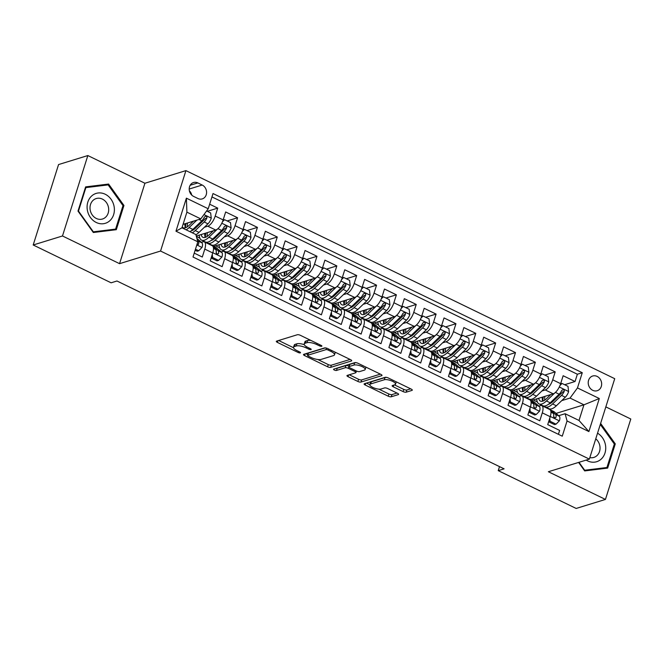 <?xml version="1.0" encoding="UTF-8"?>
<svg xmlns="http://www.w3.org/2000/svg" width="664" height="664" viewBox="0 0 664 664"><rect width="100%" height="100%" fill="white"/><g stroke="black" fill="none" stroke-linecap="round" stroke-linejoin="round"><path stroke-width="1" d="M321.675 346.293A1.652 0.523 -162.5 0 0 321.891 346.127A1.652 0.523 -162.5 0 0 321.119 345.38L300.418 335.337A2.357 0.755 -162.5 0 0 297.314 334.747L276.622 341.122A2.357 0.755 -162.5 0 0 276.315 341.354A2.357 0.755 -162.5 0 0 277.419 342.416L298.128 352.468A1.652 0.523 -162.5 0 0 300.294 352.883A1.652 0.523 -162.5 0 0 300.502 352.717A1.652 0.523 -162.5 0 0 299.73 351.97L297.057 350.667A7.553 2.407 -162.5 0 1 293.529 347.264A7.553 2.407 -162.5 0 1 294.501 346.508L296.219 345.977A7.553 2.407 -162.5 0 1 306.137 347.87L308.818 349.173A1.652 0.523 -162.5 0 0 310.984 349.588A1.652 0.523 -162.5 0 0 311.2 349.422A1.652 0.523 -162.5 0 0 310.428 348.675L307.747 347.38A7.553 2.407 -162.5 0 1 304.22 343.969A7.553 2.407 -162.5 0 1 305.191 343.222L306.917 342.69A7.553 2.407 -162.5 0 1 316.828 344.583L319.508 345.878A1.652 0.523 -162.5 0 0 321.675 346.293M597.127 376.413A7.694 6.623 72.9 0 0 592.67 376.015A7.694 6.623 72.9 0 0 588.213 382.771A7.694 6.623 72.9 0 0 592.744 390.324A7.694 6.623 72.9 0 0 597.202 390.722A7.694 6.623 72.9 0 0 601.659 383.975A7.694 6.623 72.9 0 0 597.127 376.413M403.089 391.586A2.357 0.755 -162.5 0 0 406.185 392.175L411.995 390.39A2.357 0.755 -162.5 0 0 412.294 390.158A2.357 0.755 -162.5 0 0 411.199 389.087L388.199 377.932A2.357 0.755 -162.5 0 0 385.103 377.343L364.403 383.717A2.357 0.755 -162.5 0 0 364.104 383.95A2.357 0.755 -162.5 0 0 365.208 385.012L388.199 396.176A2.357 0.755 -162.5 0 0 391.295 396.765L398.309 394.607A2.357 0.755 -162.5 0 0 398.616 394.366A2.357 0.755 -162.5 0 0 397.512 393.304L387.668 388.531A2.357 0.755 -162.5 0 0 384.572 387.934L381.094 389.013A6.316 2.017 -162.5 0 1 373.998 387.95A6.316 2.017 -162.5 0 1 369.865 384.58A6.316 2.017 -162.5 0 1 370.67 383.95L384.298 379.758A6.316 2.017 -162.5 0 1 391.395 380.812A6.316 2.017 -162.5 0 1 395.528 384.182A6.316 2.017 -162.5 0 1 394.723 384.813L392.449 385.51A2.357 0.755 -162.5 0 0 392.15 385.751A2.357 0.755 -162.5 0 0 393.246 386.813L403.089 391.586L403.778 389.411A2.357 0.755 -162.5 0 0 406.874 390L410.667 388.838M548.364 471.739L605.443 499.436L576.161 508.45L498.241 470.643L504.092 468.842L116.98 280.996L111.12 282.806L33.2 244.991L62.482 235.977L119.562 263.666L160.555 251.042L589.366 459.114L548.364 471.739M351.389 360.984A2.357 0.755 -162.5 0 0 351.696 360.751A2.357 0.755 -162.5 0 0 350.592 359.68L327.601 348.525A2.357 0.755 -162.5 0 0 324.497 347.936L303.805 354.31A2.357 0.755 -162.5 0 0 303.498 354.543A2.357 0.755 -162.5 0 0 304.602 355.605L327.601 366.769A2.357 0.755 -162.5 0 0 330.697 367.358L351.389 360.984L351.58 360.378M357.896 363.233L380.895 374.388A2.357 0.755 -162.5 0 1 381.999 375.45A2.357 0.755 -162.5 0 1 381.692 375.683L361 382.057A2.357 0.755 -162.5 0 1 357.896 381.468L348.06 376.695A2.357 0.755 -162.5 0 1 346.957 375.633A2.357 0.755 -162.5 0 1 347.255 375.392L355.655 372.811A2.357 0.755 -162.5 0 0 355.954 372.57A2.357 0.755 -162.5 0 0 354.85 371.508L348.326 368.346A2.357 0.755 -162.5 0 0 345.23 367.748L336.49 370.446A1.652 0.523 -162.5 0 1 334.631 370.163A1.652 0.523 -162.5 0 1 333.552 369.284A1.652 0.523 -162.5 0 1 333.76 369.118L354.8 362.635A2.357 0.755 -162.5 0 1 357.896 363.233M564.657 384.713L575.057 381.509L563.147 375.733L560.64 383.667L552.705 379.808A9.62 3.826 115.9 0 1 545.277 389.951L541.882 390.996M544.804 375.077L555.204 371.882L543.293 366.096L540.795 374.031L532.852 370.18A9.62 3.826 115.9 0 1 525.423 380.314L522.029 381.36M524.95 365.449L535.35 362.245L523.439 356.468L520.941 364.403L512.998 360.544A9.62 3.826 115.9 0 1 505.57 370.686L502.175 371.732M505.096 355.813L515.496 352.609L503.586 346.832L501.088 354.767L493.144 350.916A9.62 3.826 115.9 0 1 485.716 361.05L482.33 362.096M485.251 346.185L495.651 342.981L483.732 337.204L481.234 345.131L473.291 341.279A9.62 3.826 115.9 0 1 465.871 351.422L462.476 352.459M465.398 336.548L475.797 333.345L463.887 327.568L461.38 335.503L453.446 331.651A9.62 3.826 115.9 0 1 446.017 341.786L442.622 342.832M445.544 326.92L455.944 323.717L444.033 317.931L441.527 325.866L433.592 322.015A9.62 3.826 115.9 0 1 426.163 332.149L422.769 333.195M425.69 317.284L436.09 314.08L424.18 308.303L421.681 316.238L413.738 312.379A9.62 3.826 115.9 0 1 406.31 322.521L402.915 323.567M405.837 307.648L416.237 304.452L404.326 298.667L401.828 306.602L393.885 302.751A9.62 3.826 115.9 0 1 386.456 312.885L383.062 313.931M385.983 298.02L396.383 294.816L384.473 289.039L381.974 296.974L374.031 293.114A9.62 3.826 115.9 0 1 366.603 303.257L363.216 304.303M366.138 288.383L376.538 285.18L364.627 279.403L362.121 287.338L354.178 283.486A9.62 3.826 115.9 0 1 346.757 293.621L343.363 294.667M346.284 278.755L356.684 275.552L344.774 269.767L342.267 277.701L334.332 273.85A9.62 3.826 115.9 0 1 326.904 283.993L323.509 285.03M326.431 269.119L336.831 265.915L324.92 260.139L322.413 268.073L314.479 264.222A9.62 3.826 115.9 0 1 307.05 274.356L303.656 275.402M306.577 259.491L316.977 256.287L305.067 250.502L302.568 258.437L294.625 254.586A9.62 3.826 115.9 0 1 287.197 264.72L283.802 265.766M286.724 249.855L297.123 246.651L285.213 240.874L282.715 248.809L274.772 244.95A9.62 3.826 115.9 0 1 267.343 255.092L263.957 256.138M266.87 240.219L277.27 237.015L265.359 231.238L262.861 239.173L254.918 235.322A9.62 3.826 115.9 0 1 247.489 245.456L244.103 246.502M247.025 230.591L257.424 227.387L245.514 221.61L243.007 229.536L235.064 225.685A9.62 3.826 115.9 0 1 227.644 235.828L224.249 236.874M227.171 220.954L237.571 217.751L225.66 211.974L223.154 219.908A9.62 3.826 115.9 0 1 215.725 230.043L196.262 236.044M194.237 253.117L202.296 257.026L204.794 249.091A9.62 3.826 115.9 0 0 204.313 241.887A9.62 3.826 115.9 0 0 202.852 241.845L201.333 242.31M204.313 241.887L212.256 245.738A9.62 3.826 115.9 0 1 212.737 252.951L210.239 260.877L222.149 266.662L224.648 258.728A9.62 3.826 115.9 0 0 224.166 251.515A9.62 3.826 115.9 0 0 222.706 251.473L221.187 251.946M224.166 251.515L232.101 255.366A9.62 3.826 -64.1 0 1 232.591 262.579L230.093 270.514L242.003 276.29L244.501 268.364A9.62 3.826 115.9 0 0 244.02 261.151A9.62 3.826 115.9 0 0 242.559 261.11L241.032 261.574M244.02 261.151L251.955 265.002A9.62 3.826 -64.1 0 1 252.444 272.215L249.938 280.15L261.857 285.927L264.355 277.992A9.62 3.826 115.9 0 0 263.865 270.779A9.62 3.826 115.9 0 0 262.413 270.738L260.886 271.211M263.865 270.779L271.808 274.639A9.62 3.826 -64.1 0 1 272.298 281.843L269.791 289.778L281.702 295.563L284.209 287.628A9.62 3.826 115.9 0 0 283.719 280.416A9.62 3.826 115.9 0 0 282.266 280.374L280.739 280.839M283.719 280.416L291.662 284.267A9.62 3.826 -64.1 0 1 292.152 291.479L289.645 299.414L301.556 305.191L304.062 297.256A9.62 3.826 115.9 0 0 303.572 290.043A9.62 3.826 115.9 0 0 302.112 290.01L300.593 290.475M303.572 290.043L311.516 293.903A9.62 3.826 -64.1 0 1 311.997 301.107L309.499 309.042L321.409 314.827L323.907 306.892A9.62 3.826 115.9 0 0 323.426 299.68A9.62 3.826 115.9 0 0 321.965 299.638L320.446 300.111M323.426 299.68L331.369 303.531A9.62 3.826 -64.1 0 1 331.851 310.744L329.352 318.678L341.263 324.455L343.761 316.521A9.62 3.826 115.9 0 0 343.28 309.316A9.62 3.826 115.9 0 0 341.819 309.275L340.3 309.739M343.28 309.316L351.214 313.167A9.62 3.826 -64.1 0 1 351.704 320.38L349.206 328.315L361.116 334.092L363.615 326.157A9.62 3.826 115.9 0 0 363.133 318.944A9.62 3.826 115.9 0 0 361.672 318.903L360.145 319.376M363.133 318.944L371.068 322.795A9.62 3.826 -64.1 0 1 371.558 330.008L369.051 337.943L380.97 343.72L383.468 335.793A9.62 3.826 115.9 0 0 382.979 328.58A9.62 3.826 115.9 0 0 381.526 328.539L379.999 329.004M382.979 328.58L390.922 332.432A9.62 3.826 -64.1 0 1 391.411 339.644L388.905 347.579L400.815 353.356L403.322 345.421A9.62 3.826 115.9 0 0 402.832 338.208A9.62 3.826 115.9 0 0 401.38 338.167L399.852 338.64M402.832 338.208L410.775 342.068A9.62 3.826 -64.1 0 1 411.257 349.272L408.758 357.207L420.669 362.992L423.175 355.057A9.62 3.826 115.9 0 0 422.686 347.845A9.62 3.826 115.9 0 0 421.225 347.803L419.706 348.276M422.686 347.845L430.629 351.696A9.62 3.826 -64.1 0 1 431.11 358.909L428.612 366.843L440.522 372.62L443.021 364.685A9.62 3.826 115.9 0 0 442.539 357.481A9.62 3.826 115.9 0 0 441.079 357.439L439.56 357.904M442.539 357.481L450.482 361.332A9.62 3.826 -64.1 0 1 450.964 368.545L448.466 376.471L460.376 382.257L462.874 374.322A9.62 3.826 115.9 0 0 462.393 367.109A9.62 3.826 115.9 0 0 460.932 367.067L459.413 367.541M462.393 367.109L470.328 370.96A9.62 3.826 -64.1 0 1 470.817 378.173L468.319 386.108L480.23 391.884L482.728 383.95A9.62 3.826 115.9 0 0 482.238 376.745A9.62 3.826 115.9 0 0 480.786 376.704L479.259 377.169M482.238 376.745L490.181 380.596A9.62 3.826 -64.1 0 1 490.671 387.809L488.164 395.744L500.083 401.521L502.582 393.586A9.62 3.826 115.9 0 0 502.092 386.373A9.62 3.826 115.9 0 0 500.639 386.332L499.112 386.805M502.092 386.373L510.035 390.224A9.62 3.826 -64.1 0 1 510.525 397.437L508.018 405.372L519.929 411.157L522.435 403.222A9.62 3.826 115.9 0 0 521.946 396.01A9.62 3.826 115.9 0 0 520.493 395.968L518.966 396.433M521.946 396.01L529.889 399.861A9.62 3.826 -64.1 0 1 530.37 407.073L527.872 415.008L539.782 420.785L542.289 412.85A9.62 3.826 115.9 0 0 541.799 405.638A9.62 3.826 115.9 0 0 540.338 405.604L538.819 406.069M540.72 374.255L542.181 373.807L548.132 376.695L548.746 382.007A6.374 2.531 115.9 0 1 545.451 387.577L536.504 396.151L532.736 394.325A18.393 7.312 -64.1 0 1 525.357 397.255A18.393 7.312 -64.1 0 1 524.303 396.408L523.365 396.698M560.64 383.667A9.62 3.826 -64.1 0 1 553.22 393.802L531.25 400.566M520.866 364.627L522.327 364.179L528.287 367.067L528.901 372.379A6.374 2.531 115.9 0 1 525.597 377.94L516.65 386.523L512.882 384.688A18.393 7.312 -64.1 0 1 505.511 387.627A18.393 7.312 -64.1 0 1 504.449 386.772L503.511 387.062M540.795 374.031A9.62 3.826 -64.1 0 1 533.366 384.174L511.396 390.938M501.013 354.991L502.474 354.543L508.433 357.431L509.047 362.743A6.374 2.531 115.9 0 1 505.744 368.304L496.796 376.886L493.028 375.06A18.393 7.312 -64.1 0 1 485.658 377.99A18.393 7.312 -64.1 0 1 484.596 377.135L483.666 377.434M520.941 364.403A9.62 3.826 -64.1 0 1 513.513 374.537L491.543 381.302M481.159 345.363L482.62 344.906L488.579 347.803L489.194 353.107A6.374 2.531 115.9 0 1 485.899 358.676L476.943 367.25L473.175 365.424A18.393 7.312 -64.1 0 1 465.804 368.354A18.393 7.312 -64.1 0 1 464.742 367.507L463.812 367.798M501.088 354.767A9.62 3.826 -64.1 0 1 493.659 364.901L471.689 371.674M444.897 357.879L443.959 358.17M481.234 345.131A9.62 3.826 -64.1 0 1 473.805 355.273L451.835 362.038M441.46 326.09L442.921 325.642L448.872 328.531L449.486 333.843A6.374 2.531 115.9 0 1 446.191 339.412L437.244 347.986L433.467 346.16A18.393 7.312 -64.1 0 1 426.097 349.09A18.393 7.312 -64.1 0 1 425.043 348.243L424.105 348.534M461.38 335.503A9.62 3.826 -64.1 0 1 453.952 345.637L431.982 352.401M421.607 316.462L423.068 316.014L429.019 318.903L429.633 324.215A6.374 2.531 115.9 0 1 426.338 329.776L417.39 338.358L413.622 336.523A18.393 7.312 -64.1 0 1 406.243 339.462A18.393 7.312 -64.1 0 1 405.189 338.607L404.251 338.897M441.527 325.866A9.62 3.826 -64.1 0 1 434.107 336.009L412.137 342.773M401.753 306.826L403.214 306.378L409.173 309.266L409.788 314.578A6.374 2.531 115.9 0 1 406.484 320.139L397.537 328.721L393.769 326.896A18.393 7.312 -64.1 0 1 386.398 329.825A18.393 7.312 -64.1 0 1 385.336 328.971L384.398 329.269M421.681 316.238A9.62 3.826 -64.1 0 1 414.253 326.373L392.283 333.137M381.9 297.198L383.36 296.742L389.32 299.638L389.934 304.942A6.374 2.531 115.9 0 1 386.631 310.511L377.683 319.093L373.915 317.259A18.393 7.312 -64.1 0 1 366.545 320.189A18.393 7.312 -64.1 0 1 365.482 319.342L364.553 319.633M401.828 306.602A9.62 3.826 -64.1 0 1 394.399 316.745L372.429 323.509M345.637 309.714L344.699 310.005M381.974 296.974A9.62 3.826 -64.1 0 1 374.546 307.108L352.576 313.873M342.201 277.934L343.661 277.477L349.613 280.366L350.227 285.678A6.374 2.531 115.9 0 1 346.932 291.247L337.984 299.821L334.208 297.995A18.393 7.312 -64.1 0 1 326.837 300.925A18.393 7.312 -64.1 0 1 325.783 300.078L324.845 300.369M362.121 287.338A9.62 3.826 -64.1 0 1 354.692 297.472L332.722 304.245M322.347 268.298L323.808 267.849L329.759 270.738L330.373 276.05A6.374 2.531 115.9 0 1 327.078 281.611L318.131 290.193L314.354 288.359A18.393 7.312 -64.1 0 1 306.984 291.297A18.393 7.312 -64.1 0 1 305.93 290.442L304.992 290.732M342.267 277.701A9.62 3.826 -64.1 0 1 334.839 287.844L312.877 294.608M302.493 258.661L303.954 258.213L309.914 261.101L310.52 266.413A6.374 2.531 115.9 0 1 307.224 271.983L298.277 280.557L294.509 278.731A18.393 7.312 -64.1 0 1 287.13 281.661A18.393 7.312 -64.1 0 1 286.076 280.814L285.138 281.104M322.413 268.073A9.62 3.826 -64.1 0 1 314.993 278.208L293.023 284.972M282.64 249.033L284.101 248.585L290.06 251.473L290.674 256.785A6.374 2.531 115.9 0 1 287.371 262.346L278.423 270.929L274.655 269.094A18.393 7.312 -64.1 0 1 267.285 272.032A18.393 7.312 -64.1 0 1 266.222 271.178L265.285 271.468M302.568 258.437A9.62 3.826 -64.1 0 1 295.14 268.58L273.17 275.344M262.786 239.397L264.247 238.949L270.207 241.837L270.821 247.149A6.374 2.531 115.9 0 1 267.517 252.71L258.57 261.292L254.802 259.466A18.393 7.312 -64.1 0 1 247.431 262.396A18.393 7.312 -64.1 0 1 246.369 261.541L245.439 261.84M282.715 248.809A9.62 3.826 -64.1 0 1 275.286 258.943L253.316 265.708M242.933 229.769L244.393 229.312L250.353 232.209L250.967 237.513A6.374 2.531 115.9 0 1 247.672 243.082L238.725 251.664L234.948 249.83A18.393 7.312 -64.1 0 1 227.578 252.76A18.393 7.312 -64.1 0 1 226.515 251.913L225.586 252.204M262.861 239.173A9.62 3.826 -64.1 0 1 255.432 249.307L233.462 256.08M223.087 220.133L224.548 219.684L230.499 222.573L231.113 227.885A6.374 2.531 115.9 0 1 227.818 233.446L218.871 242.028L215.094 240.194A18.393 7.312 -64.1 0 1 207.724 243.132A18.393 7.312 -64.1 0 1 206.67 242.277L205.732 242.576M243.007 229.536A9.62 3.826 -64.1 0 1 235.579 239.679L213.609 246.444M193.581 196.395L197.947 198.511A7.453 6.416 72.9 0 0 202.271 198.901A7.453 6.416 72.9 0 0 206.587 192.352A7.453 6.416 72.9 0 0 202.196 185.032L197.83 182.915A7.453 6.416 72.9 0 0 193.514 182.525A7.453 6.416 72.9 0 0 189.198 189.074A7.453 6.416 72.9 0 0 193.581 196.395M160.555 251.042L185.92 170.615L614.723 378.688L589.366 459.114M575.057 381.509L577.356 374.23L582.27 372.712L213.019 193.548L208.222 208.762L200.794 218.896L183.048 224.366M582.27 372.712L577.472 387.934L599.31 398.524L588.893 431.567L567.056 420.968L562.259 436.182L193.008 257.018L197.806 241.796L175.968 231.205L186.385 198.162L208.222 208.762M434.671 359.407L434.903 359.34A3.245 1.286 115.9 0 1 435.219 360.079L436.904 359.556A6.374 2.531 -64.1 0 0 436.414 356.626L431.534 352.31A18.393 7.312 -64.1 0 0 430.936 351.895L434.621 353.688A18.393 7.312 -64.1 0 1 435.302 354.136L440.182 358.46A6.374 2.531 -64.1 0 1 440.307 362.976L436.954 366.354L430.994 363.465L429.533 363.913M275.851 282.349L276.083 282.275A3.245 1.286 115.9 0 1 276.398 283.013L278.083 282.49A6.374 2.531 -64.1 0 0 277.593 279.569L272.713 275.245A18.393 7.312 -64.1 0 0 272.124 274.838M207.317 211.326L217.717 208.123L215.219 216.057A9.62 3.826 115.9 0 1 207.79 226.192L204.396 227.237M558.407 434.314L559.636 430.421L547.725 424.636L550.224 416.702A9.62 3.826 -64.1 0 0 549.742 409.497L541.799 405.638M237.571 217.751L235.064 225.685M257.424 227.387L254.918 235.322M277.27 237.015L274.772 244.95M297.123 246.651L294.625 254.586M316.977 256.287L314.479 264.222M336.831 265.915L334.332 273.85M356.684 275.552L354.178 283.486M376.538 285.18L374.031 293.114M396.383 294.816L393.885 302.751M416.237 304.452L413.738 312.379M436.09 314.08L433.592 322.015M455.944 323.717L453.446 331.651M475.797 333.345L473.291 341.279M495.651 342.981L493.144 350.916M515.496 352.609L512.998 360.544M535.35 362.245L532.852 370.18M555.204 371.882L552.705 379.808M577.356 374.23L211.957 196.926M217.717 208.123L209.658 204.213M556.067 413.398L583.946 404.808L570.044 398.068L561.736 400.624M560.574 383.892L562.034 383.443L567.986 386.332L568.6 391.644A6.374 2.531 115.9 0 1 565.305 397.205L556.357 405.787L552.581 403.953A18.393 7.312 -64.1 0 1 545.21 406.891A18.393 7.312 -64.1 0 1 544.156 406.036L543.218 406.327M200.794 218.896L186.899 212.156L181.969 227.802L195.863 234.55L197.806 241.796M119.562 263.666L144.918 183.247L87.839 155.55L62.482 235.977M87.839 155.55L58.556 164.564L33.2 244.991M605.443 499.436L630.8 419.009L605.834 406.891M144.918 183.247L185.92 170.615M499.511 466.609L498.241 470.643M558.673 415.705L565.114 413.722L579.008 420.461L583.946 404.808L599.31 398.524M205.483 242.451L206.18 242.236M196.378 236.484L199.847 238.16M225.337 252.088L226.034 251.872M215.634 245.821L219.701 247.797M245.19 261.716L245.887 261.5M235.488 255.457L239.555 257.433M265.044 271.352L265.741 271.136M255.341 265.085L259.408 267.061M284.889 280.98L285.595 280.764M275.187 274.722L279.262 276.697M304.743 290.616L305.44 290.4M295.04 284.35L299.107 286.325M324.596 300.252L325.294 300.037M314.894 293.986L318.961 295.961M344.45 309.88L345.147 309.665M334.747 303.622L338.814 305.589M364.304 319.517L365.001 319.301M354.601 313.25L358.668 315.226M384.157 329.145L384.854 328.929M374.446 322.887L378.522 324.862M404.002 338.781L404.708 338.565M394.3 332.515L398.375 334.49M423.856 348.409L424.553 348.202M414.153 342.151L418.22 344.126M443.71 358.045L444.407 357.83M434.007 351.779L438.074 353.754M463.563 367.682L464.26 367.466M453.861 361.415L457.928 363.391M483.417 377.31L484.114 377.094M473.714 371.051L477.781 373.019M503.27 386.946L503.968 386.73M493.559 380.679L497.635 382.655M523.116 396.574L523.821 396.358M513.413 390.316L517.488 392.291M567.056 420.968L565.114 413.722M570.044 398.068L577.472 387.934M542.969 406.21L543.667 405.994M533.267 399.944L537.334 401.919M186.899 212.156L186.385 198.162M181.969 227.802L175.968 231.205M588.893 431.567L579.008 420.461M191.747 195.108A7.453 6.416 72.9 0 0 189.389 190.834M93.334 232.508L116.308 229.694L123.944 205.466L108.605 184.061L85.631 186.874L77.995 211.102L93.334 232.508M578.593 462.426L584.677 470.917L607.651 468.103L615.287 443.884L600.621 423.416M104.472 185.339L108.605 184.061M122.956 205.774L123.944 205.466M614.291 444.191L615.287 443.884M310.885 340.416A7.553 2.407 -162.5 0 0 307.598 340.516L306.917 342.69M304.22 343.969L304.909 341.802A7.553 2.407 -162.5 0 1 305.88 341.047L307.598 340.516M304.295 344.674A7.553 2.407 -162.5 0 0 296.908 343.803L296.219 345.977M293.529 347.264L294.218 345.089A7.553 2.407 -162.5 0 1 295.181 344.334L296.908 343.803M278.631 340.499L293.521 347.728M317.815 359.514L328.282 364.594A2.357 0.755 -162.5 0 0 331.377 365.183L350.069 359.431M305.813 353.688L307.822 354.667M328.132 350.061A1.652 0.523 -162.5 0 0 325.966 349.646L307.797 355.24A1.652 0.523 -162.5 0 0 307.581 355.406A1.652 0.523 -162.5 0 0 308.353 356.153L311.184 357.522A7.553 2.407 -162.5 0 0 321.094 359.415L333.511 355.597A7.553 2.407 -162.5 0 0 334.482 354.842A7.553 2.407 -162.5 0 0 330.954 351.43L328.132 350.061L328.481 348.957M307.581 355.406L308.27 353.231A1.652 0.523 -162.5 0 1 308.486 353.074L325.318 347.886M334.482 354.842L335.171 352.667A7.553 2.407 -162.5 0 0 335.179 352.202M380.364 374.131L361.681 379.891L361 382.057M349.272 374.778L358.585 379.293A2.357 0.755 -162.5 0 0 361.681 379.891M349.023 366.179L349.007 366.171A2.357 0.755 -162.5 0 0 345.911 365.573L337.171 368.271L336.49 370.446M336.449 368.288A1.652 0.523 -162.5 0 0 337.171 368.271M364.362 370.13A6.316 2.017 -162.5 0 0 365.175 369.499A6.316 2.017 -162.5 0 0 361.033 366.13A6.316 2.017 -162.5 0 0 353.937 365.067L349.139 366.545A2.357 0.755 -162.5 0 0 348.832 366.785A2.357 0.755 -162.5 0 0 349.936 367.848L356.46 371.018A2.357 0.755 -162.5 0 0 359.564 371.608L364.362 370.13M365.175 369.499L365.856 367.325A6.316 2.017 -162.5 0 0 365.889 367.109M356.518 362.735A6.316 2.017 -162.5 0 0 354.626 362.893L353.937 365.067M348.832 366.785L349.521 364.611A2.357 0.755 -162.5 0 1 349.82 364.37L354.626 362.893M394.457 384.896L403.778 389.411M395.528 384.182L396.217 382.007A6.316 2.017 -162.5 0 0 396.242 381.833M386.714 377.418A6.316 2.017 -162.5 0 0 384.979 377.584L384.298 379.758M369.865 384.58L370.545 382.406A6.316 2.017 -162.5 0 1 371.359 381.775L384.979 377.584M378.887 389.146L388.888 394.001A2.357 0.755 -162.5 0 0 391.984 394.59L396.989 393.046M366.42 383.095L369.831 384.755M193.498 221.145L189.198 225.262A15.272 6.067 115.9 0 1 183.081 227.702A15.272 6.067 115.9 0 1 182.218 227.005M196.893 220.099L189.091 227.578A18.393 7.312 115.9 0 1 186.169 229.844M206.604 210.978L210.646 212.936L211.26 218.248A6.374 2.531 115.9 0 1 207.965 223.818L199.017 232.392A18.393 7.312 115.9 0 1 195.922 234.757M191.738 222.83A15.272 6.067 115.9 0 1 192.079 221.585M192.319 232.832A18.393 7.312 -64.1 0 0 195.241 230.566L204.197 221.983A6.374 2.531 -64.1 0 0 206.836 218.099L206.936 217.12L206.064 216.115L204.454 216.937A6.374 2.531 115.9 0 1 201.814 220.83L192.859 229.412A18.393 7.312 115.9 0 1 189.937 231.67M185.978 223.461A18.393 7.312 -64.1 0 0 185.522 227.727M184.932 223.785A15.272 6.067 -64.1 0 0 185.38 227.769M206.836 218.099L205.151 218.614A3.245 1.286 115.9 0 1 204.304 219.668L195.357 228.25A15.272 6.067 115.9 0 1 191.182 230.848M187.323 226.806A15.272 6.067 115.9 0 1 187.547 222.979M195.473 249.191L198.727 250.76L202.08 247.381A6.374 2.531 -64.1 0 0 201.956 242.866L197.075 238.542A18.393 7.312 -64.1 0 0 196.893 238.393M195.15 250.237L197.2 251.233L198.727 250.76M196.959 244.485L198.03 244.726L198.677 243.962A6.374 2.531 -64.1 0 0 198.187 241.04L197.424 240.36M196.984 244.41A3.245 1.286 115.9 0 1 196.992 244.485L198.677 243.962M105.194 194.228A15.629 13.446 72.9 0 0 87.831 202.097A15.629 13.446 72.9 0 0 96.28 222.49A15.629 13.446 72.9 0 0 113.644 214.621A15.629 13.446 72.9 0 0 105.194 194.228M102.397 199.109A10.699 9.205 72.9 0 0 96.205 198.553A10.699 9.205 72.9 0 0 90.005 207.948A10.699 9.205 72.9 0 0 96.305 218.456A10.699 9.205 72.9 0 0 102.497 219.012A10.699 9.205 72.9 0 0 108.697 209.617A10.699 9.205 72.9 0 0 102.397 199.109M115.602 229.097L93.342 231.827L78.476 211.086L85.872 187.613L108.141 184.891L122.998 205.632L115.602 229.097L111.934 230.225M85.349 187.779L85.872 187.613M90.653 211.808A10.699 9.205 72.9 0 0 90.462 211.177M586.179 460.094A15.629 13.446 72.9 0 0 601.028 459.256A15.629 13.446 72.9 0 0 597.542 433.177M589.839 457.612A10.699 9.205 72.9 0 0 593.84 457.421A10.699 9.205 72.9 0 0 596.82 455.745A10.699 9.205 72.9 0 0 595.766 438.821M600.298 424.445L614.341 444.042L606.938 467.506L584.677 470.236L579 462.302M603.269 468.643L606.938 467.506M213.351 230.781L209.052 234.898A15.272 6.067 115.9 0 1 202.935 237.33A15.272 6.067 115.9 0 1 201.159 234.533M217.385 229.121L208.944 237.214A18.393 7.312 115.9 0 1 201.574 240.144A18.393 7.312 115.9 0 1 199.242 235.122M218.871 242.028A18.393 7.312 115.9 0 1 211.501 244.958L207.724 243.132M211.592 232.466A15.272 6.067 115.9 0 1 211.932 231.213M224.548 219.684L222.473 221.776M215.094 240.194L224.042 231.62A6.374 2.531 -64.1 0 0 226.681 227.727L226.789 226.756L225.909 225.752L224.299 226.573A6.374 2.531 115.9 0 1 221.66 230.458L212.712 239.04A18.393 7.312 115.9 0 1 205.342 241.978L201.574 240.144M205.832 233.097A18.393 7.312 -64.1 0 0 205.375 237.355M204.786 233.413A15.272 6.067 -64.1 0 0 205.234 237.405M226.681 227.727L224.996 228.25A3.245 1.286 115.9 0 1 224.158 229.304L215.211 237.886A15.272 6.067 115.9 0 1 211.028 240.484M207.168 236.434A15.272 6.067 115.9 0 1 207.4 232.607M233.205 240.409L228.906 244.526A15.272 6.067 115.9 0 1 222.789 246.966A15.272 6.067 115.9 0 1 221.012 244.161M237.239 238.749L228.798 246.842A18.393 7.312 115.9 0 1 221.427 249.78A18.393 7.312 115.9 0 1 219.087 244.759M238.725 251.664A18.393 7.312 115.9 0 1 231.346 254.594L227.578 252.76M231.446 242.103A15.272 6.067 115.9 0 1 231.786 240.849M244.393 229.312L242.327 231.404M234.948 249.83L243.895 241.248A6.374 2.531 -64.1 0 0 246.535 237.363L246.634 236.392L245.763 235.38L244.153 236.201A6.374 2.531 115.9 0 1 241.513 240.094L232.566 248.676A18.393 7.312 115.9 0 1 225.196 251.606L221.427 249.78M225.677 242.725A18.393 7.312 -64.1 0 0 225.229 246.991M224.639 243.049A15.272 6.067 -64.1 0 0 225.088 247.033M246.535 237.363L244.85 237.878A3.245 1.286 115.9 0 1 244.012 238.94L235.064 247.514A15.272 6.067 115.9 0 1 230.881 250.112M227.022 246.07A15.272 6.067 115.9 0 1 227.254 242.244M253.059 250.046L248.759 254.163A15.272 6.067 115.9 0 1 242.642 256.594A15.272 6.067 115.9 0 1 240.866 253.797M257.084 248.386L248.643 256.478A18.393 7.312 115.9 0 1 241.273 259.408A18.393 7.312 115.9 0 1 238.94 254.387M258.57 261.292A18.393 7.312 115.9 0 1 251.199 264.222L247.431 262.396M251.291 251.731A15.272 6.067 115.9 0 1 251.639 250.477M264.247 238.949L262.18 241.04M254.802 259.466L263.749 250.884A6.374 2.531 -64.1 0 0 266.388 246.991L266.488 246.02L265.617 245.016L264.006 245.838A6.374 2.531 115.9 0 1 261.367 249.73L252.42 258.304A18.393 7.312 115.9 0 1 245.049 261.243L241.273 259.408M245.531 252.362A18.393 7.312 -64.1 0 0 245.082 256.619M244.493 252.677A15.272 6.067 -64.1 0 0 244.933 256.669M266.388 246.991L264.704 247.514A3.245 1.286 115.9 0 1 263.865 248.568L254.91 257.151A15.272 6.067 115.9 0 1 250.735 259.748M246.875 255.706A15.272 6.067 115.9 0 1 247.108 251.872M272.904 259.674L268.613 263.799A15.272 6.067 115.9 0 1 262.496 266.231A15.272 6.067 115.9 0 1 260.72 263.434M276.938 258.014L268.497 266.106A18.393 7.312 115.9 0 1 261.126 269.044A18.393 7.312 115.9 0 1 258.794 264.023M278.423 270.929A18.393 7.312 115.9 0 1 271.053 273.858L267.285 272.032M271.144 261.367A15.272 6.067 115.9 0 1 271.493 260.114M284.101 248.585L282.034 250.668M274.655 269.094L283.603 260.512A6.374 2.531 -64.1 0 0 286.242 256.628L286.342 255.657L285.47 254.652L283.86 255.474A6.374 2.531 115.9 0 1 281.221 259.358L272.273 267.941A18.393 7.312 115.9 0 1 264.903 270.87L261.126 269.044M265.384 261.989A18.393 7.312 -64.1 0 0 264.928 266.256M264.347 262.313A15.272 6.067 -64.1 0 0 264.787 266.297M286.242 256.628L284.557 257.142A3.245 1.286 115.9 0 1 283.711 258.205L274.763 266.779A15.272 6.067 115.9 0 1 270.588 269.377M266.729 265.334A15.272 6.067 115.9 0 1 266.961 261.508M212.264 254.445L212.621 257.507L218.572 260.396L221.934 257.009A6.374 2.531 -64.1 0 0 221.809 252.503L216.929 248.178A18.393 7.312 -64.1 0 0 216.248 247.722L212.563 245.937A18.393 7.312 -64.1 0 1 213.161 246.352L216.929 248.178M211.144 257.997L217.053 260.861L218.572 260.396M213.368 247.489L215.659 249.515A6.374 2.531 115.9 0 1 216.149 252.436L217.186 254.337L218.531 253.598A6.374 2.531 -64.1 0 0 218.041 250.668L213.161 246.352M216.173 253.059L216.555 253.407A3.245 1.286 115.9 0 1 216.846 254.113L218.531 253.598M212.621 257.507L211.16 257.956M232.118 264.081L232.475 267.135L238.426 270.024L241.787 266.646A6.374 2.531 -64.1 0 0 241.663 262.131L236.782 257.815A18.393 7.312 -64.1 0 0 236.102 257.358L232.408 255.565A18.393 7.312 -64.1 0 1 233.006 255.98L236.782 257.815M230.997 267.633L236.907 270.497L238.426 270.024M233.222 257.117L235.504 259.143A6.374 2.531 115.9 0 1 236.002 262.072L237.04 263.965L238.384 263.226A6.374 2.531 -64.1 0 0 237.886 260.305L233.006 255.98M236.027 262.695L236.409 263.035A3.245 1.286 115.9 0 1 236.699 263.749L238.384 263.226M232.475 267.135L231.014 267.584M251.971 273.709L252.328 276.772L258.279 279.66L261.633 276.274A6.374 2.531 -64.1 0 0 261.516 271.767L256.636 267.443A18.393 7.312 -64.1 0 0 255.955 266.986L252.262 265.202A18.393 7.312 -64.1 0 1 252.859 265.617L256.636 267.443M250.851 277.262L256.76 280.133L258.279 279.66M253.075 266.754L255.358 268.779A6.374 2.531 115.9 0 1 255.847 271.701L256.893 273.601L258.23 272.863A6.374 2.531 -64.1 0 0 257.74 269.933L252.859 265.617M255.872 272.331L256.262 272.672A3.245 1.286 115.9 0 1 256.545 273.377L258.23 272.863M252.328 276.772L250.867 277.22M271.825 283.345L272.174 286.4L278.133 289.296L281.486 285.91A6.374 2.531 -64.1 0 0 281.37 281.395L276.49 277.079A18.393 7.312 -64.1 0 0 275.809 276.622L272.115 274.83M270.704 286.898L276.606 289.761L278.133 289.296M272.921 276.382L275.211 278.415A6.374 2.531 115.9 0 1 275.701 281.337L276.747 283.229L278.083 282.49M272.174 286.4L270.713 286.856M292.758 269.31L288.466 273.427A15.272 6.067 115.9 0 1 282.341 275.859A15.272 6.067 115.9 0 1 280.573 273.062M296.791 267.65L288.35 275.743A18.393 7.312 115.9 0 1 280.98 278.673A18.393 7.312 115.9 0 1 278.648 273.651M298.277 280.557A18.393 7.312 115.9 0 1 290.907 283.495L287.13 281.661M290.998 270.995A15.272 6.067 115.9 0 1 291.338 269.742M303.954 258.213L301.879 260.305M294.509 278.731L303.456 270.148A6.374 2.531 -64.1 0 0 306.096 266.256L306.195 265.285L305.324 264.28L303.714 265.102A6.374 2.531 115.9 0 1 301.074 268.995L292.127 277.569A18.393 7.312 115.9 0 1 284.748 280.507L280.98 278.673M285.238 271.626A18.393 7.312 -64.1 0 0 284.781 275.884M284.2 271.949A15.272 6.067 -64.1 0 0 284.64 275.933M306.096 266.256L304.411 266.779A3.245 1.286 115.9 0 1 303.564 267.833L294.617 276.415A15.272 6.067 115.9 0 1 290.442 279.013M286.582 274.971A15.272 6.067 115.9 0 1 286.815 271.144M291.679 292.982L292.027 296.036L297.987 298.924L301.34 295.538A6.374 2.531 -64.1 0 0 301.215 291.031L296.335 286.707A18.393 7.312 -64.1 0 0 295.663 286.259L291.969 284.466M290.558 296.526L296.459 299.398L297.987 298.924M292.774 286.018L295.065 288.043A6.374 2.531 115.9 0 1 295.555 290.973L296.601 292.865L297.937 292.127A6.374 2.531 -64.1 0 0 297.447 289.197L292.567 284.881A18.393 7.312 -64.1 0 0 291.977 284.466M295.58 291.596L295.97 291.936A3.245 1.286 115.9 0 1 296.252 292.641L297.937 292.127M292.027 296.036L290.566 296.484M312.611 278.938L308.312 283.063A15.272 6.067 115.9 0 1 302.195 285.495A15.272 6.067 115.9 0 1 300.427 282.698M316.645 277.278L308.204 285.379A18.393 7.312 115.9 0 1 300.833 288.309A18.393 7.312 115.9 0 1 298.501 283.287M318.131 290.193A18.393 7.312 115.9 0 1 310.76 293.123L306.984 291.297M310.852 280.631A15.272 6.067 115.9 0 1 311.192 279.378M323.808 267.849L321.733 269.933M314.354 288.359L323.31 279.785A6.374 2.531 -64.1 0 0 325.949 275.892L326.049 274.921L325.177 273.917L323.567 274.738A6.374 2.531 115.9 0 1 320.928 278.623L311.972 287.205A18.393 7.312 115.9 0 1 304.602 290.135L300.833 288.309M305.091 281.262A18.393 7.312 -64.1 0 0 304.635 285.52M304.046 281.577A15.272 6.067 -64.1 0 0 304.494 285.57M325.949 275.892L324.256 276.415A3.245 1.286 115.9 0 1 323.418 277.469L314.47 286.051A15.272 6.067 115.9 0 1 310.296 288.649M306.436 284.599A15.272 6.067 115.9 0 1 306.66 280.772M311.524 302.61L311.881 305.672L317.84 308.561L321.193 305.174A6.374 2.531 -64.1 0 0 321.069 300.667L316.188 296.343A18.393 7.312 -64.1 0 0 315.508 295.887L311.823 294.094A18.393 7.312 -64.1 0 1 312.42 294.509L316.188 296.343M310.403 306.162L316.313 309.026L317.84 308.561M312.628 295.654L314.919 297.679A6.374 2.531 115.9 0 1 315.408 300.601L316.454 302.493L317.79 301.755A6.374 2.531 -64.1 0 0 317.301 298.833L312.42 294.509M315.433 301.224L315.823 301.572A3.245 1.286 115.9 0 1 316.106 302.278L317.79 301.755M311.881 305.672L310.42 306.121M332.465 288.574L328.165 292.691A15.272 6.067 115.9 0 1 322.048 295.131A15.272 6.067 115.9 0 1 320.272 292.326M336.499 286.914L328.058 295.007A18.393 7.312 115.9 0 1 320.687 297.945A18.393 7.312 115.9 0 1 318.355 292.924M337.984 299.821A18.393 7.312 115.9 0 1 330.614 302.759L326.837 300.925M330.705 290.259A15.272 6.067 115.9 0 1 331.046 289.014M343.661 277.477L341.587 279.569M334.208 297.995L343.155 289.413A6.374 2.531 -64.1 0 0 345.795 285.528L345.902 284.557L345.023 283.545L343.412 284.366A6.374 2.531 115.9 0 1 340.773 288.259L331.826 296.841A18.393 7.312 115.9 0 1 324.455 299.771L320.687 297.945M324.945 290.89A18.393 7.312 -64.1 0 0 324.488 295.156M323.899 291.214A15.272 6.067 -64.1 0 0 324.347 295.198M345.795 285.528L344.11 286.043A3.245 1.286 115.9 0 1 343.271 287.097L334.324 295.679A15.272 6.067 115.9 0 1 330.141 298.277M326.281 294.235A15.272 6.067 115.9 0 1 326.514 290.409M331.377 312.246L331.734 315.3L337.685 318.189L341.047 314.811A6.374 2.531 -64.1 0 0 340.922 310.296L336.042 305.979A18.393 7.312 -64.1 0 0 335.361 305.523L331.676 303.73A18.393 7.312 -64.1 0 1 332.274 304.145L336.042 305.979M330.257 315.798L336.167 318.662L337.685 318.189M332.481 305.282L334.772 307.308A6.374 2.531 115.9 0 1 335.262 310.237L336.299 312.13L337.644 311.391A6.374 2.531 -64.1 0 0 337.154 308.469L332.274 304.145M335.287 310.86L335.669 311.2A3.245 1.286 115.9 0 1 335.959 311.914L337.644 311.391M331.734 315.3L330.274 315.749M352.318 298.211L348.019 302.327A15.272 6.067 115.9 0 1 341.902 304.759A15.272 6.067 115.9 0 1 340.126 301.962M356.352 296.551L347.911 304.643A18.393 7.312 115.9 0 1 340.541 307.573A18.393 7.312 115.9 0 1 338.2 302.552M362.046 287.562L363.507 287.114L369.466 290.002L370.08 295.314A6.374 2.531 115.9 0 1 366.785 300.875L357.838 309.457A18.393 7.312 115.9 0 1 350.459 312.387L346.691 310.561A18.393 7.312 -64.1 0 0 354.061 307.623L363.009 299.049A6.374 2.531 -64.1 0 0 365.648 295.156L365.748 294.185L364.876 293.181L363.266 294.003A6.374 2.531 115.9 0 1 360.627 297.895L351.679 306.469A18.393 7.312 115.9 0 1 344.309 309.407L340.541 307.573M350.559 299.896A15.272 6.067 115.9 0 1 350.899 298.642M363.507 287.114L361.44 289.205M344.79 300.526A18.393 7.312 -64.1 0 0 344.342 304.784M345.629 309.706A18.393 7.312 -64.1 0 0 346.691 310.561M343.753 300.842A15.272 6.067 -64.1 0 0 344.201 304.834M365.648 295.156L363.963 295.679A3.245 1.286 115.9 0 1 363.125 296.733L354.178 305.315A15.272 6.067 115.9 0 1 349.994 307.913M346.135 303.863A15.272 6.067 115.9 0 1 346.367 300.037M351.231 321.874L351.588 324.937L357.539 327.825L360.892 324.439A6.374 2.531 -64.1 0 0 360.776 319.932L355.896 315.607A18.393 7.312 -64.1 0 0 355.215 315.151L351.522 313.366M350.111 325.426L356.02 328.29L357.539 327.825M352.335 314.919L354.618 316.944A6.374 2.531 115.9 0 1 355.115 319.865L356.153 321.766L357.498 321.027A6.374 2.531 -64.1 0 0 357 318.097L352.119 313.781A18.393 7.312 -64.1 0 0 351.53 313.366M355.14 320.488L355.522 320.837A3.245 1.286 115.9 0 1 355.813 321.542L357.498 321.027M351.588 324.937L350.127 325.385M372.172 307.839L367.873 311.956A15.272 6.067 115.9 0 1 361.755 314.396A15.272 6.067 115.9 0 1 359.979 311.59M376.197 306.179L367.756 314.271A18.393 7.312 115.9 0 1 360.386 317.209A18.393 7.312 115.9 0 1 358.054 312.188M377.683 319.093A18.393 7.312 115.9 0 1 370.313 322.023L366.545 320.189M370.404 309.532A15.272 6.067 115.9 0 1 370.753 308.279M383.36 296.742L381.294 298.833M373.915 317.259L382.862 308.677A6.374 2.531 -64.1 0 0 385.502 304.793L385.601 303.822L384.73 302.809L383.12 303.631A6.374 2.531 115.9 0 1 380.48 307.523L371.533 316.106A18.393 7.312 115.9 0 1 364.162 319.035L360.386 317.209M364.644 310.154A18.393 7.312 -64.1 0 0 364.196 314.421M363.606 310.478A15.272 6.067 -64.1 0 0 364.046 314.462M385.502 304.793L383.817 305.307A3.245 1.286 115.9 0 1 382.979 306.37L374.023 314.943A15.272 6.067 115.9 0 1 369.848 317.541M365.988 313.499A15.272 6.067 115.9 0 1 366.221 309.673M371.085 331.51L371.442 334.565L377.393 337.453L380.746 334.075A6.374 2.531 -64.1 0 0 380.63 329.56L375.749 325.244A18.393 7.312 -64.1 0 0 375.069 324.787L371.375 322.994A18.393 7.312 -64.1 0 1 371.973 323.409L375.749 325.244M369.964 335.063L375.874 337.926L377.393 337.453M372.189 324.547L374.471 326.572A6.374 2.531 115.9 0 1 374.961 329.502L376.007 331.394L377.343 330.655A6.374 2.531 -64.1 0 0 376.853 327.734L371.973 323.409M374.986 330.124L375.376 330.464A3.245 1.286 115.9 0 1 375.658 331.178L377.343 330.655M371.442 334.565L369.981 335.013M392.017 317.475L387.726 321.592A15.272 6.067 115.9 0 1 381.609 324.024A15.272 6.067 115.9 0 1 379.833 321.227M396.051 315.815L387.61 323.907A18.393 7.312 115.9 0 1 380.24 326.837A18.393 7.312 115.9 0 1 377.907 321.816M397.537 328.721A18.393 7.312 115.9 0 1 390.166 331.66L386.398 329.825M390.258 319.16A15.272 6.067 115.9 0 1 390.606 317.907M403.214 306.378L401.139 308.469M393.769 326.896L402.716 318.313A6.374 2.531 -64.1 0 0 405.355 314.421L405.455 313.449L404.583 312.445L402.973 313.267A6.374 2.531 115.9 0 1 400.334 317.16L391.387 325.733A18.393 7.312 115.9 0 1 384.016 328.672L380.24 326.837M384.498 319.791A18.393 7.312 -64.1 0 0 384.041 324.049M383.46 320.106A15.272 6.067 -64.1 0 0 383.9 324.098M405.355 314.421L403.671 314.943A3.245 1.286 115.9 0 1 402.824 315.998L393.876 324.58A15.272 6.067 115.9 0 1 389.702 327.178M385.842 323.136A15.272 6.067 115.9 0 1 386.074 319.301M390.938 341.138L391.287 344.201L397.246 347.089L400.599 343.703A6.374 2.531 -64.1 0 0 400.483 339.196L395.603 334.872A18.393 7.312 -64.1 0 0 394.922 334.424L391.229 332.631A18.393 7.312 -64.1 0 1 391.826 333.046L395.603 334.872M389.818 344.691L395.719 347.562L397.246 347.089M392.034 334.183L394.325 336.208A6.374 2.531 115.9 0 1 394.814 339.138L395.86 341.03L397.197 340.292A6.374 2.531 -64.1 0 0 396.707 337.362L391.826 333.046M394.839 339.76L395.229 340.101A3.245 1.286 115.9 0 1 395.512 340.806L397.197 340.292M391.287 344.201L389.826 344.649M411.871 327.103L407.58 331.228A15.272 6.067 115.9 0 1 401.454 333.66A15.272 6.067 115.9 0 1 399.686 330.863M415.905 325.443L407.464 333.536A18.393 7.312 115.9 0 1 400.093 336.474A18.393 7.312 115.9 0 1 397.761 331.452M417.39 338.358A18.393 7.312 115.9 0 1 410.02 341.288L406.243 339.462M410.111 328.796A15.272 6.067 115.9 0 1 410.452 327.543M423.068 316.014L420.993 318.097M413.622 336.523L422.57 327.95A6.374 2.531 -64.1 0 0 425.209 324.057L425.309 323.086L424.437 322.082L422.827 322.903A6.374 2.531 115.9 0 1 420.188 326.788L411.24 335.37A18.393 7.312 115.9 0 1 403.861 338.3L400.093 336.474M404.351 329.419A18.393 7.312 -64.1 0 0 403.895 333.685M403.314 329.742A15.272 6.067 -64.1 0 0 403.753 333.726M425.209 324.057L423.524 324.572A3.245 1.286 115.9 0 1 422.677 325.634L413.73 334.208A15.272 6.067 115.9 0 1 409.555 336.806M405.696 332.764A15.272 6.067 115.9 0 1 405.928 328.937M410.792 350.775L411.14 353.829L417.1 356.726L420.453 353.339A6.374 2.531 -64.1 0 0 420.329 348.824L415.448 344.508A18.393 7.312 -64.1 0 0 414.776 344.052L411.082 342.259A18.393 7.312 -64.1 0 1 411.68 342.674L415.448 344.508M409.671 354.327L415.573 357.19L417.1 356.726M411.887 343.819L414.178 345.844A6.374 2.531 115.9 0 1 414.668 348.766L415.714 350.658L417.05 349.92A6.374 2.531 -64.1 0 0 416.56 346.998L411.68 342.674M414.693 349.388L415.083 349.729A3.245 1.286 115.9 0 1 415.365 350.443L417.05 349.92M411.14 353.829L409.68 354.286M431.724 336.739L427.425 340.856A15.272 6.067 115.9 0 1 421.308 343.296A15.272 6.067 115.9 0 1 419.54 340.491M435.758 335.079L427.317 343.172A18.393 7.312 115.9 0 1 419.947 346.102A18.393 7.312 115.9 0 1 417.614 341.088M437.244 347.986A18.393 7.312 115.9 0 1 429.874 350.924L426.097 349.09M429.965 338.424A15.272 6.067 115.9 0 1 430.305 337.179M442.921 325.642L440.846 327.734M433.467 346.16L442.423 337.578A6.374 2.531 -64.1 0 0 445.063 333.685L445.162 332.714L444.291 331.709L442.68 332.531A6.374 2.531 115.9 0 1 440.033 336.424L431.085 345.006A18.393 7.312 115.9 0 1 423.715 347.936L419.947 346.102M424.205 339.055A18.393 7.312 -64.1 0 0 423.748 343.321M423.159 339.379A15.272 6.067 -64.1 0 0 423.607 343.363M445.063 333.685L443.369 334.208A3.245 1.286 115.9 0 1 442.531 335.262L433.584 343.844A15.272 6.067 115.9 0 1 429.401 346.442M425.549 342.4A15.272 6.067 115.9 0 1 425.773 338.574M430.637 360.411L430.994 363.465M429.517 363.955L435.426 366.827L436.954 366.354M431.741 353.447L434.032 355.472A6.374 2.531 115.9 0 1 434.522 358.402L435.567 360.295L436.904 359.556M451.578 346.367L447.279 350.492A15.272 6.067 115.9 0 1 441.162 352.924A15.272 6.067 115.9 0 1 439.385 350.127M455.612 344.716L447.171 352.808A18.393 7.312 115.9 0 1 439.8 355.738A18.393 7.312 115.9 0 1 437.468 350.716M461.314 335.727L462.775 335.278L468.726 338.167L469.34 343.479A6.374 2.531 115.9 0 1 466.045 349.04L457.098 357.622A18.393 7.312 115.9 0 1 449.727 360.552L445.951 358.726A18.393 7.312 -64.1 0 0 453.321 355.788L462.269 347.214A6.374 2.531 -64.1 0 0 464.908 343.321L465.016 342.35L464.136 341.346L462.526 342.167A6.374 2.531 115.9 0 1 459.886 346.052L450.939 354.634A18.393 7.312 115.9 0 1 443.569 357.572L439.8 355.738M449.819 348.06A15.272 6.067 115.9 0 1 450.159 346.807M462.775 335.278L460.7 337.362M444.058 348.691A18.393 7.312 -64.1 0 0 443.602 352.949M444.897 357.871A18.393 7.312 -64.1 0 0 445.951 358.726M443.012 349.007A15.272 6.067 -64.1 0 0 443.461 352.999M464.908 343.321L463.223 343.844A3.245 1.286 115.9 0 1 462.385 344.898L453.437 353.48A15.272 6.067 115.9 0 1 449.254 356.078M445.395 352.028A15.272 6.067 115.9 0 1 445.627 348.202M450.491 370.039L450.848 373.102L456.799 375.99L460.16 372.604A6.374 2.531 -64.1 0 0 460.036 368.097L455.155 363.772A18.393 7.312 -64.1 0 0 454.475 363.316L450.79 361.523M449.37 373.591L455.28 376.455L456.799 375.99M451.595 363.083L453.885 365.109A6.374 2.531 115.9 0 1 454.375 368.03L455.413 369.923L456.757 369.192A6.374 2.531 -64.1 0 0 456.268 366.262L451.387 361.946A18.393 7.312 -64.1 0 0 450.79 361.531M454.4 368.653L454.782 369.001A3.245 1.286 115.9 0 1 455.072 369.707L456.757 369.192M450.848 373.102L449.387 373.55M471.432 356.004L467.132 360.12A15.272 6.067 115.9 0 1 461.015 362.561A15.272 6.067 115.9 0 1 459.239 359.755M475.466 354.344L467.024 362.436A18.393 7.312 115.9 0 1 459.646 365.374A18.393 7.312 115.9 0 1 457.313 360.353M476.943 367.25A18.393 7.312 115.9 0 1 469.572 370.188L465.804 368.354M469.672 357.697A15.272 6.067 115.9 0 1 470.012 356.443M482.62 344.906L480.553 346.998M473.175 365.424L482.122 356.842A6.374 2.531 -64.1 0 0 484.761 352.957L484.861 351.986L483.99 350.974L482.379 351.796A6.374 2.531 115.9 0 1 479.74 355.688L470.793 364.27A18.393 7.312 115.9 0 1 463.422 367.2L459.646 365.374M463.904 358.319A18.393 7.312 -64.1 0 0 463.455 362.586M462.866 358.643A15.272 6.067 -64.1 0 0 463.314 362.627M484.761 352.957L483.077 353.472A3.245 1.286 115.9 0 1 482.238 354.526L473.291 363.108A15.272 6.067 115.9 0 1 469.108 365.706M465.248 361.664A15.272 6.067 115.9 0 1 465.481 357.838M470.344 379.675L470.701 382.73L476.652 385.618L480.006 382.24A6.374 2.531 -64.1 0 0 479.889 377.725L475.009 373.409A18.393 7.312 -64.1 0 0 474.328 372.952L470.635 371.159A18.393 7.312 -64.1 0 1 471.232 371.574L475.009 373.409M469.224 383.228L475.134 386.091L476.652 385.618M471.448 372.712L473.731 374.737A6.374 2.531 115.9 0 1 474.229 377.667L475.266 379.559L476.611 378.82A6.374 2.531 -64.1 0 0 476.113 375.899L471.232 371.574M474.254 378.289L474.635 378.629A3.245 1.286 115.9 0 1 474.918 379.343L476.611 378.82M470.701 382.73L469.24 383.178M491.285 365.64L486.986 369.757A15.272 6.067 115.9 0 1 480.869 372.189A15.272 6.067 115.9 0 1 479.093 369.392M495.311 363.98L486.87 372.072A18.393 7.312 115.9 0 1 479.499 375.002A18.393 7.312 115.9 0 1 477.167 369.981M496.796 376.886A18.393 7.312 115.9 0 1 489.426 379.816L485.658 377.99M489.517 367.325A15.272 6.067 115.9 0 1 489.866 366.072M502.474 354.543L500.407 356.634M493.028 375.06L501.976 366.478A6.374 2.531 -64.1 0 0 504.615 362.586L504.715 361.614L503.843 360.61L502.233 361.432A6.374 2.531 115.9 0 1 499.594 365.324L490.646 373.898A18.393 7.312 115.9 0 1 483.276 376.837L479.499 375.002M483.757 367.956A18.393 7.312 -64.1 0 0 483.309 372.213M482.72 368.271A15.272 6.067 -64.1 0 0 483.16 372.263M504.615 362.586L502.93 363.108A3.245 1.286 115.9 0 1 502.092 364.162L493.136 372.745A15.272 6.067 115.9 0 1 488.961 375.343M485.102 371.292A15.272 6.067 115.9 0 1 485.334 367.466M490.198 389.303L490.547 392.366L496.506 395.254L499.859 391.868A6.374 2.531 -64.1 0 0 499.743 387.361L494.863 383.037A18.393 7.312 -64.1 0 0 494.182 382.58L490.488 380.796A18.393 7.312 -64.1 0 1 491.086 381.211L494.863 383.037M489.077 392.856L494.987 395.719L496.506 395.254M491.302 382.348L493.584 384.373A6.374 2.531 115.9 0 1 494.074 387.295L495.12 389.195L496.456 388.457A6.374 2.531 -64.1 0 0 495.966 385.527L491.086 381.211M494.099 387.917L494.489 388.266A3.245 1.286 115.9 0 1 494.771 388.971L496.456 388.457M490.547 392.366L489.094 392.814M511.131 375.268L506.839 379.393A15.272 6.067 115.9 0 1 500.722 381.825A15.272 6.067 115.9 0 1 498.946 379.019M515.164 373.608L506.723 381.7A18.393 7.312 115.9 0 1 499.353 384.639A18.393 7.312 115.9 0 1 497.021 379.617M516.65 386.523A18.393 7.312 115.9 0 1 509.28 389.453L505.511 387.627M509.371 376.961A15.272 6.067 115.9 0 1 509.72 375.708M522.327 364.179L520.252 366.262M512.882 384.688L521.829 376.106A6.374 2.531 -64.1 0 0 524.469 372.222L524.568 371.251L523.697 370.246L522.087 371.068A6.374 2.531 115.9 0 1 519.447 374.952L510.5 383.535A18.393 7.312 115.9 0 1 503.129 386.465L499.353 384.639M503.611 377.584A18.393 7.312 -64.1 0 0 503.154 381.85M502.573 377.907A15.272 6.067 -64.1 0 0 503.013 381.891M524.469 372.222L522.784 372.736A3.245 1.286 115.9 0 1 521.937 373.799L512.99 382.373A15.272 6.067 115.9 0 1 508.815 384.971M504.955 380.928A15.272 6.067 115.9 0 1 505.188 377.102M510.052 398.939L510.4 401.994L516.36 404.891L519.713 401.504A6.374 2.531 -64.1 0 0 519.597 396.989L514.708 392.673A18.393 7.312 -64.1 0 0 514.036 392.216L510.342 390.424M508.931 402.492L514.832 405.355L516.36 404.891M511.147 391.976L513.438 394.009A6.374 2.531 115.9 0 1 513.928 396.931L514.974 398.823L516.31 398.085A6.374 2.531 -64.1 0 0 515.82 395.163L510.94 390.839A18.393 7.312 -64.1 0 0 510.35 390.432M513.953 397.553L514.343 397.894A3.245 1.286 115.9 0 1 514.625 398.607L516.31 398.085M510.4 401.994L508.939 402.45M530.984 384.904L526.693 389.021A15.272 6.067 115.9 0 1 520.568 391.453A15.272 6.067 115.9 0 1 518.8 388.656M535.018 383.244L526.577 391.337A18.393 7.312 115.9 0 1 519.206 394.267A18.393 7.312 115.9 0 1 516.874 389.245M536.504 396.151A18.393 7.312 115.9 0 1 529.133 399.089L525.357 397.255M529.225 386.589A15.272 6.067 115.9 0 1 529.565 385.336M542.181 373.807L540.106 375.899M532.736 394.325L541.683 385.743A6.374 2.531 -64.1 0 0 544.322 381.85L544.422 380.879L543.55 379.874L541.94 380.696A6.374 2.531 115.9 0 1 539.301 384.589L530.353 393.163A18.393 7.312 115.9 0 1 522.975 396.101L519.206 394.267M523.464 387.22A18.393 7.312 -64.1 0 0 523.008 391.478M522.427 387.544A15.272 6.067 -64.1 0 0 522.867 391.528M544.322 381.85L542.637 382.373A3.245 1.286 115.9 0 1 541.791 383.427L532.843 392.009A15.272 6.067 115.9 0 1 528.668 394.607M524.809 390.565A15.272 6.067 115.9 0 1 525.041 386.738M529.905 408.567L530.254 411.63L536.213 414.519L539.566 411.132A6.374 2.531 -64.1 0 0 539.442 406.625L534.561 402.301A18.393 7.312 -64.1 0 0 533.889 401.853L530.196 400.06A18.393 7.312 -64.1 0 1 530.793 400.475L534.561 402.301M528.785 412.12L534.686 414.992L536.213 414.519M531.001 401.612L533.292 403.637A6.374 2.531 115.9 0 1 533.781 406.567L534.827 408.46L536.163 407.721A6.374 2.531 -64.1 0 0 535.674 404.791L530.793 400.475M533.806 407.19L534.196 407.53A3.245 1.286 115.9 0 1 534.479 408.236L536.163 407.721M530.254 411.63L528.793 412.078M550.838 394.532L546.538 398.657A15.272 6.067 115.9 0 1 540.421 401.089A15.272 6.067 115.9 0 1 538.653 398.292M554.872 392.872L546.43 400.965A18.393 7.312 115.9 0 1 539.06 403.903A18.393 7.312 115.9 0 1 536.728 398.881M556.357 405.787A18.393 7.312 115.9 0 1 548.987 408.717L545.21 406.891M549.078 396.225A15.272 6.067 115.9 0 1 549.418 394.972M562.034 383.443L559.959 385.527M552.581 403.953L561.528 395.379A6.374 2.531 -64.1 0 0 564.176 391.486L564.275 390.515L563.404 389.511L561.785 390.332A6.374 2.531 115.9 0 1 559.146 394.217L550.199 402.799A18.393 7.312 115.9 0 1 542.828 405.729L539.06 403.903M543.318 396.848A18.393 7.312 -64.1 0 0 542.861 401.114M542.272 397.172A15.272 6.067 -64.1 0 0 542.72 401.156M564.176 391.486L562.483 392.001A3.245 1.286 115.9 0 1 561.644 393.063L552.697 401.637A15.272 6.067 115.9 0 1 548.514 404.235M544.663 400.193A15.272 6.067 115.9 0 1 544.887 396.366M549.75 418.204L550.107 421.267L556.067 424.155L559.42 420.768A6.374 2.531 -64.1 0 0 559.295 416.253L554.415 411.937A18.393 7.312 -64.1 0 0 553.734 411.481L550.049 409.688A18.393 7.312 -64.1 0 1 550.647 410.103L554.415 411.937M548.63 421.756L554.54 424.62L556.067 424.155M550.854 411.248L553.145 413.274A6.374 2.531 115.9 0 1 553.635 416.195L554.681 418.088L556.017 417.349A6.374 2.531 -64.1 0 0 555.527 414.427L550.647 410.103M553.66 416.818L554.042 417.166A3.245 1.286 115.9 0 1 554.332 417.872L556.017 417.349M550.107 421.267L548.647 421.715M553.22 393.802L545.277 389.951M533.366 384.174L525.423 380.314M513.513 374.537L505.57 370.686M493.659 364.901L485.716 361.05M473.805 355.273L465.871 351.422M453.952 345.637L446.017 341.786M434.107 336.009L426.163 332.149M414.253 326.373L406.31 322.521M394.399 316.745L386.456 312.885M374.546 307.108L366.603 303.257M354.692 297.472L346.757 293.621M334.839 287.844L326.904 283.993M314.993 278.208L307.05 274.356M295.14 268.58L287.197 264.72M275.286 258.943L267.343 255.092M255.432 249.307L247.489 245.456M235.579 239.679L227.644 235.828M215.725 230.043L207.79 226.192M212.737 252.951L204.794 249.091M550.224 416.702L542.289 412.85M530.37 407.073L522.435 403.222M510.525 397.437L502.582 393.586M490.671 387.809L482.728 383.95M470.817 378.173L462.874 374.322M450.964 368.545L443.021 364.685M431.11 358.909L423.175 355.057M411.257 349.272L403.322 345.421M391.411 339.644L383.468 335.793M371.558 330.008L363.615 326.157M351.704 320.38L343.761 316.521M331.851 310.744L323.907 306.892M311.997 301.107L304.062 297.256M292.152 291.479L284.209 287.628M272.298 281.843L264.355 277.992M252.444 272.215L244.501 268.364M232.591 262.579L224.648 258.728M223.154 219.908L215.219 216.057M190.161 185.281L197.83 182.915M189.198 189.041L202.196 185.032M317.176 343.471L316.828 344.583M305.88 341.047L305.191 343.222M309.167 348.069L308.818 349.173M306.502 346.708L306.137 347.87M295.181 344.334L294.501 346.508M298.476 351.356L298.128 352.468M277.959 340.707L277.419 342.416M319.857 344.774L319.508 345.878M331.377 365.183L330.697 367.358M328.282 364.594L327.601 366.769M305.141 353.895L304.602 355.605M326.456 348.094L325.966 349.646M308.486 353.074L307.797 355.24M331.311 350.326L330.954 351.43M381.883 375.085L381.692 375.683M358.585 379.293L357.896 381.468M348.6 374.986L348.06 376.695M355.198 370.404L354.85 371.508M349.007 366.171L348.326 368.346M345.911 365.573L345.23 367.748M349.82 364.37L349.139 366.545M393.785 385.103L393.246 386.813M371.359 381.775L370.67 383.95M398.5 394.001L398.309 394.607M391.984 394.59L391.295 396.765M388.888 394.001L388.199 396.176M365.748 383.302L365.208 385.012M412.186 389.785L411.995 390.39M406.874 390L406.185 392.175M211.252 218.116L203.956 214.58M192.859 229.412L189.091 227.578M199.017 232.392L195.241 230.566M201.814 220.83L198.984 219.46M207.965 223.818L204.197 221.983M196.818 244.95L201.997 247.464M198.187 241.04L201.956 242.866M231.097 227.752L221.801 223.237M212.712 239.04L208.944 237.214M221.66 230.458L217.933 228.648M227.818 233.446L224.042 231.62M250.951 237.38L241.654 232.873M232.566 248.676L228.798 246.842M241.513 240.094L237.787 238.285M247.672 243.082L243.895 241.248M270.804 247.016L261.508 242.501M252.42 258.304L248.643 256.478M261.367 249.73L257.64 247.921M267.517 252.71L263.749 250.884M290.658 256.653L281.362 252.137M272.273 267.941L268.497 266.106M281.221 259.358L277.486 257.549M287.371 262.346L283.603 260.512M212.812 252.71L221.851 257.092M218.041 250.668L221.809 252.503M213.476 248.452L215.659 249.515M232.666 262.346L241.696 266.729M237.886 260.305L241.663 262.131M233.33 258.088L235.504 259.143M252.519 271.974L261.55 276.357M257.74 269.933L261.516 271.767M253.183 267.725L255.358 268.779M272.364 281.611L281.403 285.993M272.713 275.245L276.49 277.079M277.593 279.569L281.37 281.395M273.037 277.353L275.211 278.415M310.511 266.281L301.215 261.774M292.127 277.569L288.35 275.743M301.074 268.995L297.339 267.185M307.224 271.983L303.456 270.148M292.218 291.239L301.257 295.629M292.567 284.881L296.335 286.707M297.447 289.197L301.215 291.031M292.882 286.989L295.065 288.043M330.365 275.917L321.061 271.402M311.972 287.205L308.204 285.379M320.928 278.623L317.193 276.813M327.078 281.611L323.31 279.785M312.072 300.875L321.11 305.257M317.301 298.833L321.069 300.667M312.736 296.617L314.919 297.679M350.21 285.545L340.914 281.038M331.826 296.841L328.058 295.007M340.773 288.259L337.046 286.45M346.932 291.247L343.155 289.413M331.925 310.511L340.964 314.894M337.154 308.469L340.922 310.296M332.589 306.253L334.772 307.308M370.064 295.181L360.768 290.666M351.679 306.469L347.911 304.643M357.838 309.457L354.061 307.623M360.627 297.895L356.9 296.078M366.785 300.875L363.009 299.049M351.779 320.139L360.809 324.522M352.119 313.781L355.896 315.607M357 318.097L360.776 319.932M352.443 315.881L354.618 316.944M389.917 304.809L380.621 300.302M371.533 316.106L367.756 314.271M380.48 307.523L376.754 305.714M386.631 310.511L382.862 308.677M371.632 329.776L380.663 334.158M376.853 327.734L380.63 329.56M372.296 325.518L374.471 326.572M409.771 314.445L400.475 309.939M391.387 325.733L387.61 323.907M400.334 317.16L396.599 315.35M406.484 320.139L402.716 318.313M391.478 339.404L400.517 343.794M396.707 337.362L400.483 339.196M392.15 335.154L394.325 336.208M429.625 324.082L420.329 319.567M411.24 335.37L407.464 333.536M420.188 326.788L416.452 324.978M426.338 329.776L422.57 327.95M411.331 349.04L420.37 353.422M416.56 346.998L420.329 348.824M411.995 344.782L414.178 345.844M449.478 333.71L440.174 329.203M431.085 345.006L427.317 343.172M440.033 336.424L436.306 334.614M446.191 339.412L442.423 337.578M431.185 358.668L440.224 363.059M431.534 352.31L435.302 354.136M436.414 356.626L440.182 358.46M431.849 354.418L434.032 355.472M469.324 343.346L460.027 338.831M450.939 354.634L447.171 352.808M457.098 357.622L453.321 355.788M459.886 346.052L456.16 344.243M466.045 349.04L462.269 347.214M451.039 368.304L460.077 372.687M451.387 361.946L455.155 363.772M456.268 366.262L460.036 368.097M451.703 364.046L453.885 365.109M489.177 352.974L479.881 348.467M470.793 364.27L467.024 362.436M479.74 355.688L476.013 353.879M485.899 358.676L482.122 356.842M470.892 377.94L479.923 382.323M476.113 375.899L479.889 377.725M471.556 373.683L473.731 374.737M509.031 362.61L499.735 358.095M490.646 373.898L486.87 372.072M499.594 365.324L495.867 363.515M505.744 368.304L501.976 366.478M490.746 387.568L499.776 391.951M495.966 385.527L499.743 387.361M491.41 383.319L493.584 384.373M528.884 372.247L519.588 367.731M510.5 383.535L506.723 381.7M519.447 374.952L515.712 373.143M525.597 377.94L521.829 376.106M510.591 397.205L519.63 401.587M510.94 390.839L514.708 392.673M515.82 395.163L519.597 396.989M511.263 392.947L513.438 394.009M548.738 381.875L539.442 377.368M530.353 393.163L526.577 391.337M539.301 384.589L535.566 382.779M545.451 387.577L541.683 385.743M530.445 406.833L539.483 411.223M535.674 404.791L539.442 406.625M531.109 402.583L533.292 403.637M568.583 391.511L559.287 386.996M550.199 402.799L546.43 400.965M559.146 394.217L555.419 392.407M565.305 397.205L561.528 395.379M550.298 416.469L559.337 420.851M555.527 414.427L559.295 416.253M550.962 412.211L553.145 413.274M356.452 371.01L355.954 372.57"/></g></svg>
